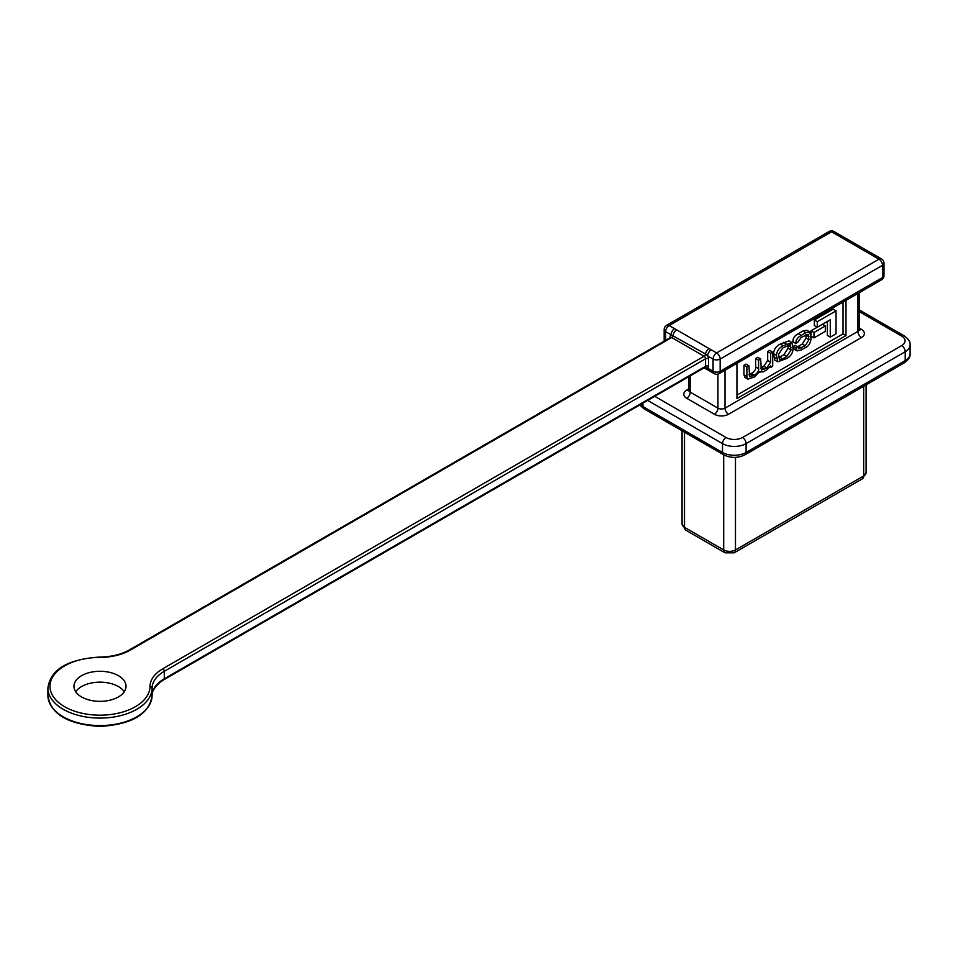<?xml version="1.0" encoding="UTF-8"?>
<svg xmlns="http://www.w3.org/2000/svg" width="958" height="958" viewBox="0 0 958 958"><rect width="100%" height="100%" fill="white"/><g stroke="black" fill="none" stroke-linecap="round" stroke-linejoin="round"><path stroke-width="1.44" d="M124.277 691.748A26.046 15.041 0 0 0 118.409 686.563A26.046 15.041 0 0 0 75.718 691.748M118.409 675.677A26.046 15.041 0 0 0 90.028 672.42A26.046 15.041 0 0 0 73.946 686.311A26.046 15.041 0 0 0 81.574 696.945A26.046 15.041 0 0 0 109.966 700.202A26.046 15.041 0 0 0 126.037 686.311A26.046 15.041 0 0 0 118.409 675.677M759.311 371.608L763.275 371.92L766.616 369.992L770.735 365.728L770.783 367.369L772.711 366.255L772.711 352.089L770.639 353.286L770.639 362.172L766.759 367.968L761.359 370.099L760.652 359.046L758.58 360.244L758.58 368.626C759.035 370.866 757.622 373.033 754.353 375.129L749.611 376.793L748.952 365.8L746.007 364.1L743.947 365.285L743.947 374.794L745.013 377.452L747.959 379.164L754.76 376.841L759.311 371.608L760.053 372.458L759.179 371.955M760.652 359.046L757.706 357.346L755.634 358.543L755.634 366.926C756.09 369.153 754.676 371.333 751.395 373.428L748.952 374.794M772.711 352.089L769.753 350.389L767.693 351.574L767.693 360.471L763.813 366.267L760.652 368.04M827.329 321.493L827.329 335.42L830.275 337.132L836.047 333.791L836.047 310.859L833.101 309.159L814.336 319.996L814.336 325.588L817.282 327.289L830.275 319.792L830.275 337.132M736.953 395.127L843.04 333.875L843.04 302.045M817.21 327.241L811.031 330.809L811.031 335.001M791.871 342.581L788.925 340.88L780.375 344.042C776.148 346.054 773.884 349.287 773.585 353.706L774.783 360.1L777.728 361.801L786.279 358.639C790.494 356.627 792.757 353.394 793.056 348.975L791.871 342.581L783.321 345.742C779.094 347.754 776.83 350.987 776.531 355.406L777.728 361.801M809.785 331.971L806.84 330.271L802.936 331.001L798.277 333.695C794.553 335.719 792.757 338.414 792.889 341.778L795.835 343.491L797.751 342.317L801.295 337.3L808.169 334.426L808.971 339.731L805.187 345.778L798.565 348.724L797.966 347.024L795.02 345.323L793.104 346.497L794.122 349.203L797.068 350.903L801.415 349.909L804.876 347.91C808.444 346.509 810.504 343.407 811.043 338.629L809.785 331.971L805.894 332.701L801.223 335.408C797.499 337.42 795.703 340.114 795.835 343.491M806.013 334.653L806.025 338.03L802.241 344.078L797.511 346.76M736.953 363.298L736.953 398.528L845.986 335.575L845.986 300.345M705.28 367.142A2.084 1.198 -60 0 1 705.543 367.704L707.675 368.183A4.167 2.407 -120 0 0 708.513 366.291L708.513 358.795A4.167 2.407 -120 0 0 707.675 355.933L705.543 354.005L671.055 334.785A5.006 2.886 -60 0 1 674.588 328.666L716.62 352.927L878.989 259.187L831.544 231.8L669.175 325.54L674.588 328.666M704.944 367.357L705.543 367.704A5.006 2.886 -60 0 0 706.525 369.297L708.704 370.471A5.006 2.886 -60 0 1 707.675 368.183L713.087 371.309L713.087 359.058L707.675 355.933A5.006 2.886 -60 0 1 711.207 349.802M843.04 333.875L845.986 335.575M836.047 310.859L817.282 321.696L814.336 319.996M817.282 321.696L817.282 327.289M825.329 325.959L813.977 332.51L813.977 337.899L825.329 331.348L825.329 325.959L822.455 324.295M813.977 332.51L811.031 330.809M813.977 337.899L811.043 336.21M782.686 358.771L786.901 356.34L790.997 350.029L790.182 344.772L782.686 348.041L778.603 354.352L779.417 359.609L782.686 358.771L779.74 357.071L783.955 354.64L788.051 348.329L788.027 345.024M778.615 357.657L779.74 357.071M770.639 353.286L767.693 351.574M758.58 360.244L755.634 358.543M748.952 365.8L746.893 366.998L743.947 365.285M746.893 366.998L746.893 376.494L747.959 379.164M770.783 367.369L770.076 366.962M797.966 347.024L796.05 348.197L793.104 346.497M796.05 348.197L797.068 350.903M654.757 396.325L726.044 437.483A11.664 6.742 0 0 0 742.558 437.483L901.682 345.61A11.664 6.742 0 0 0 901.682 336.09L859.386 311.673M688.778 388.912L686.706 390.11A9.999 5.772 0 0 0 686.706 398.277A5.006 2.886 120 0 0 690.251 392.145L717.949 408.144L717.949 374.087M859.386 328.175L861.458 329.372A5.006 2.886 -60 0 1 859.446 329.803M725.014 370.195L725.014 408.144L857.925 331.408A5.006 2.886 -120 0 0 861.458 337.539A9.999 5.772 0 0 0 861.458 329.372M861.458 337.539L728.559 414.263A9.999 5.772 0 0 1 714.405 414.263L686.706 398.277M670.205 337.683L670.205 336.677A4.167 2.407 -120 0 1 671.055 334.785L665.642 331.66L665.642 340.318M684.503 432.202L684.503 527.319L723.697 549.952L723.697 454.834M735.481 457.361L735.481 549.952L863.673 475.946L863.673 386.266M642.95 403.15L642.95 406.527L722.512 452.463L722.512 443.614L647.68 400.408M742.558 437.483A5.006 2.886 60 0 1 746.09 443.614L746.09 452.463L905.214 360.591L905.214 351.742L746.09 443.614A16.669 9.628 180 0 1 722.512 443.614A5.006 2.886 120 0 1 726.044 437.483M690.251 375.835L690.251 392.145A5.006 2.886 0 0 1 688.778 390.11L688.598 390.816L689.209 390.349M859.386 292.609L859.386 329.372A5.006 2.886 0 0 1 857.925 331.408L857.925 293.459M882.522 265.306L720.153 359.058L720.153 371.309L882.522 277.557L882.522 265.306A5.006 2.886 60 0 0 878.989 259.187A5.006 2.886 -60 0 1 881.492 258.935A5.006 5.006 0 0 1 883.995 263.27A5.006 2.886 180 0 1 882.522 265.306M709.028 348.64A5.006 2.886 -60 0 0 705.543 354.005A2.084 1.198 120 0 1 704.094 356.244L671.678 337.539L130.408 650.039A43.757 25.267 180 0 1 99.704 657.439A50.008 28.872 0 0 0 49.984 686.359A50.008 28.872 0 0 0 99.895 715.183A50.008 28.872 0 0 0 149.999 686.467A43.757 25.267 180 0 1 162.812 668.756L704.094 356.244A2.084 1.198 60 0 1 705.567 358.795L164.297 671.307A41.673 24.058 0 0 0 152.083 688.179L152.083 695.664A41.673 24.058 180 0 1 164.297 678.791L705.567 366.291L705.567 358.795A2.084 1.198 180 0 1 708.513 358.795M149.999 686.467A2.084 1.7 0.6 0 1 152.083 688.179A52.091 30.081 180 0 1 99.848 718.081A52.091 30.081 180 0 1 47.9 688.012L47.9 695.496A52.091 30.081 0 0 0 99.848 725.577A52.091 30.081 0 0 0 152.083 695.664A2.084 1.7 0.6 0 1 152.083 695.7C149.244 714.285 131.785 724.547 99.704 726.451C67.79 724.356 50.523 714.045 47.9 695.496M162.812 668.756A2.084 1.198 60 0 1 164.297 671.307L164.297 678.791A2.084 1.198 60 0 1 163.854 679.749L159.986 682.324C153.735 688.431 151.101 692.885 152.083 695.676M640.387 404.623A16.669 9.628 0 0 0 642.95 406.527A5.006 2.886 -60 0 0 643.98 408.815L723.553 454.751A5.006 2.886 -60 0 1 722.512 452.463A16.669 9.628 0 0 0 746.09 452.463A5.006 2.886 -120 0 1 745.049 454.751L904.184 362.878A5.006 2.886 -120 0 0 905.214 360.591A16.669 9.628 0 0 0 910.1 353.777C910.495 356.723 908.519 359.753 904.184 362.878M910.1 353.777L910.1 344.94A16.669 9.628 180 0 1 905.214 351.742A5.006 2.886 60 0 0 901.682 345.61M708.513 366.291A2.084 1.198 180 0 0 705.567 366.291A2.084 1.198 60 0 1 705.136 367.237L163.854 679.749M47.9 688.012C50.523 669.462 67.79 659.152 99.704 657.056L99.704 657.439M99.704 657.056C111.368 656.889 121.247 654.518 129.366 649.931A2.084 1.198 60 0 1 130.408 650.039M129.366 649.931L670.636 337.432A2.084 1.198 60 0 1 671.678 337.539A2.084 1.198 -60 0 0 673.127 335.3A5.006 2.886 -60 0 1 676.611 329.923M670.205 336.677A2.084 1.198 180 0 1 670.792 337.36M716.62 352.927A5.006 2.886 120 0 0 713.087 359.058A5.006 2.886 180 0 0 720.153 359.058A5.006 2.886 -120 0 0 716.62 352.927M883.995 275.521A5.006 2.886 180 0 1 882.522 277.557A5.006 2.886 60 0 1 881.492 279.856A5.006 5.006 0 0 0 883.995 275.521L883.995 263.27M834.047 231.549A5.006 5.006 0 0 0 829.041 231.549A5.006 2.886 -120 0 1 831.544 231.8A5.006 2.886 -60 0 1 834.047 231.549L881.492 258.935M720.153 371.309A5.006 2.886 180 0 1 713.087 371.309A5.006 2.886 -60 0 0 714.117 373.596A5.006 5.006 0 0 0 719.123 373.596A5.006 2.886 -120 0 0 720.153 371.309M666.672 325.289A5.006 5.006 0 0 0 664.169 329.624A5.006 2.886 180 0 0 665.642 331.66A5.006 2.886 -60 0 1 669.175 325.54A5.006 2.886 -120 0 0 666.672 325.289L829.041 231.549M859.386 309.973L904.184 335.839A5.006 2.886 120 0 0 901.682 336.09M728.559 414.263A5.006 2.886 -120 0 1 725.014 408.144A5.006 2.886 0 0 1 717.949 408.144A5.006 2.886 -60 0 1 714.405 414.263M686.706 390.11A5.006 2.886 -120 0 0 688.718 390.541M863.673 475.946A8.335 4.814 0 0 0 866.104 472.534L862.368 478.808A6.251 3.604 -120 0 0 863.673 475.946M682.06 523.918A8.335 4.814 0 0 0 684.503 527.319A6.251 3.604 120 0 0 685.796 530.181L682.06 523.918L682.06 430.801M724.99 552.814A6.251 3.604 120 0 1 723.697 549.952A8.335 4.814 0 0 0 735.481 549.952A6.251 3.604 -120 0 1 734.187 552.814L724.99 552.814L685.796 530.181M786.279 344.03L783.333 342.329M783.321 345.742L780.375 344.042M776.531 355.406L773.585 353.706M776.531 358.52L773.585 356.819M786.901 356.34L783.955 354.64M790.997 350.029L788.051 348.329M790.997 347.191L788.051 345.491M770.639 362.172L767.693 360.471M766.759 367.968L763.813 366.267M764.7 369.153L761.742 367.453M758.58 368.626L755.634 366.926M754.353 375.129L751.395 373.428M752.88 375.979L749.934 374.279M746.893 376.494L743.947 374.794M808.971 336.761L806.025 335.06M808.971 339.731L806.025 338.03M805.187 345.778L802.241 344.078M801.391 347.97L798.445 346.269M805.894 332.701L802.936 331.001M801.223 335.408L798.277 333.695M745.049 454.751C737.888 458.259 730.715 458.259 723.553 454.751M643.98 408.815L639.74 404.995M719.123 373.596L881.492 279.856M708.704 370.471L714.117 373.596M664.169 329.624L664.169 341.168M706.525 369.297L704.046 367.872M910.1 344.94C910.495 341.994 908.519 338.964 904.184 335.839M688.778 376.686L688.778 390.11M859.386 329.372L859.565 330.079L858.955 329.612M866.104 384.865L866.104 472.534M862.368 478.808L734.187 552.814"/></g></svg>
